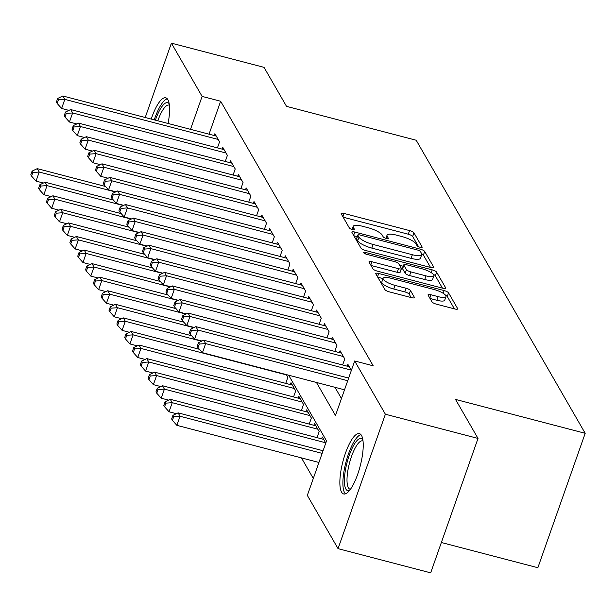 <?xml version="1.0" encoding="UTF-8"?>
<svg xmlns="http://www.w3.org/2000/svg" width="616" height="616" viewBox="0 0 616 616"><rect width="100%" height="100%" fill="white"/><g stroke="black" fill="none" stroke-linecap="round" stroke-linejoin="round"><path stroke-width="0.92" d="M420.112 247.278A2.749 0.731 19.4 0 0 422.168 247.255A2.749 0.731 19.4 0 0 422.122 247.008L413.96 232.863A3.927 1.047 19.4 0 0 409.555 230.577L344.098 213.475A3.927 1.047 19.4 0 0 341.164 213.506A3.927 1.047 19.4 0 0 341.226 213.86L349.387 228.005A2.749 0.731 19.4 0 0 352.468 229.606A2.749 0.731 19.4 0 0 354.523 229.583A2.749 0.731 19.4 0 0 354.477 229.337L353.422 227.504A12.559 3.357 19.4 0 1 353.214 226.38A12.559 3.357 19.4 0 1 362.601 226.288L368.06 227.712A12.559 3.357 19.4 0 1 382.151 235.012L383.206 236.844A2.749 0.731 19.4 0 0 386.294 238.438A2.749 0.731 19.4 0 0 388.342 238.423A2.749 0.731 19.4 0 0 388.303 238.176L387.241 236.344A12.559 3.357 19.4 0 1 387.041 235.212A12.559 3.357 19.4 0 1 396.427 235.12L401.878 236.544A12.559 3.357 19.4 0 1 415.977 243.851L417.032 245.676A2.749 0.731 19.4 0 0 420.112 247.278M341.564 492.138A31.177 8.932 104.6 0 1 344.098 457.318A31.177 8.932 104.6 0 1 359.428 433.633A31.177 8.932 104.6 0 1 361.523 435.466A31.177 8.932 104.6 0 1 358.997 470.285A31.177 8.932 104.6 0 1 343.666 493.963A31.177 8.932 104.6 0 1 341.564 492.138M151.228 119.073A31.177 8.932 104.6 0 1 165.781 97.836A31.177 8.932 104.6 0 1 167.883 99.661A31.177 8.932 104.6 0 1 168.083 123.477M431.985 301.871A3.927 1.047 19.4 0 0 436.39 304.158L454.754 308.955A3.927 1.047 19.4 0 0 457.688 308.924A3.927 1.047 19.4 0 0 457.619 308.57L448.563 292.854A3.927 1.047 19.4 0 0 444.159 290.575L378.694 273.473A3.927 1.047 19.4 0 0 375.76 273.496A3.927 1.047 19.4 0 0 375.822 273.851L384.885 289.566A3.927 1.047 19.4 0 0 389.289 291.853L411.473 297.644A3.927 1.047 19.4 0 0 414.406 297.62A3.927 1.047 19.4 0 0 414.345 297.266L410.464 290.536A3.927 1.047 19.4 0 0 406.06 288.257L395.056 285.385A10.495 2.803 19.4 0 1 383.106 278.332A10.495 2.803 19.4 0 1 390.952 278.255L434.049 289.52A10.495 2.803 19.4 0 1 445.999 296.565A10.495 2.803 19.4 0 1 438.153 296.642L430.977 294.764A3.927 1.047 19.4 0 0 428.043 294.795A3.927 1.047 19.4 0 0 428.105 295.149L431.985 301.871M145.214 117.502L171.402 43.151L264.025 67.352L286.525 106.36L416.2 140.24L585.2 433.302L455.517 399.422L478.016 438.43L385.385 414.229L338.045 548.648L307.338 495.395L326.534 440.902L288.642 375.198M171.402 43.151L202.11 96.404L190.513 129.337M316.455 382.467L335.489 415.469L354.677 360.976L373.204 365.812L220.636 101.24L202.11 96.404M354.677 360.976L385.385 414.229M430.869 267.536A3.927 1.047 19.4 0 0 433.803 267.506A3.927 1.047 19.4 0 0 433.741 267.151L424.678 251.436A3.927 1.047 19.4 0 0 420.274 249.157L354.808 232.055A3.927 1.047 19.4 0 0 351.875 232.086A3.927 1.047 19.4 0 0 351.936 232.432L360.999 248.148A3.927 1.047 19.4 0 0 365.404 250.435L430.869 267.536M436.621 272.149L445.684 287.865A3.927 1.047 19.4 0 1 445.745 288.219A3.927 1.047 19.4 0 1 442.812 288.242L377.346 271.14A3.927 1.047 19.4 0 1 372.942 268.861L369.069 262.131A3.927 1.047 19.4 0 1 368.999 261.777A3.927 1.047 19.4 0 1 371.933 261.754L398.483 268.692A3.927 1.047 19.4 0 0 401.416 268.661A3.927 1.047 19.4 0 0 401.355 268.306L398.783 263.848A3.927 1.047 19.4 0 0 394.371 261.561L366.736 254.339A2.749 0.731 19.4 0 1 363.609 252.498A2.749 0.731 19.4 0 1 365.658 252.475L432.216 269.862A3.927 1.047 19.4 0 1 436.621 272.149L435.343 275.783L442.473 288.157M217.44 147.894L219.573 141.826L214.884 133.687L214.229 135.535M225.264 161.461L227.396 155.394L222.707 147.255L222.053 149.103M233.087 175.029L235.22 168.961L230.53 160.822L229.876 162.67M240.91 188.596L243.043 182.529L238.354 174.39L237.699 176.238M248.733 202.164L250.874 196.096L246.177 187.957L245.522 189.805M256.556 215.739L258.697 209.671L254 201.524L253.353 203.372M264.38 229.306L266.52 223.238L261.823 215.092L261.176 216.94M272.203 242.873L274.343 236.806L269.646 228.659L269 230.507M280.026 256.441L282.166 250.373L277.47 242.227L276.823 244.075M287.857 270.008L289.99 263.941L285.293 255.794L284.646 257.642M295.68 283.576L297.813 277.508L293.124 269.369L292.469 271.209M303.503 297.143L305.636 291.075L300.947 282.937L300.292 284.777M311.326 310.71L313.459 304.643L308.77 296.504L308.115 298.344M319.15 324.278L321.283 318.21L316.593 310.071L315.939 311.919M326.973 337.845L329.113 331.778L324.416 323.639L323.762 325.487M334.796 351.413L336.937 345.345L332.24 337.206L331.593 339.054M342.619 364.98L344.76 358.912L340.063 350.774L339.416 352.622M351.366 370.37L347.886 364.341L347.239 366.189M220.636 101.24L209.04 134.18M334.981 387.31L341.449 398.529M301.447 457.896L313.305 478.455M285.739 383.368L287.872 377.3L286.309 374.59M290.352 384.577L291.006 382.728L295.695 390.867L293.562 396.935M298.175 398.144L298.829 396.296L303.519 404.435L301.386 410.51M305.998 411.711L306.653 409.863L311.35 418.01L309.209 424.077M313.829 425.279L314.476 423.431L319.173 431.577L317.032 437.645M321.652 438.846L322.299 436.998L325.779 443.035M441.364 542.511L537.86 567.721L585.2 433.302M478.016 438.43L430.676 572.849L338.045 548.648M418.595 246.746L412.682 236.49A3.927 1.047 19.4 0 0 408.277 234.211L343.15 217.194M357.241 236.66L353.869 235.774M430.53 267.444L423.4 255.07A3.927 1.047 19.4 0 0 421.69 253.8M420.428 251.574A2.749 0.731 19.4 0 0 417.348 249.973L359.883 234.965A2.749 0.731 19.4 0 0 357.834 234.981A2.749 0.731 19.4 0 0 357.873 235.227L358.989 237.16A12.559 3.357 19.4 0 0 373.088 244.46L412.366 254.724A12.559 3.357 19.4 0 0 421.744 254.631A12.559 3.357 19.4 0 0 421.544 253.507L420.428 251.574M356.741 238.454A2.749 0.731 19.4 0 0 356.548 238.615A2.749 0.731 19.4 0 0 356.595 238.862L357.873 235.227M421.744 254.631L420.466 258.266A12.559 3.357 19.4 0 1 411.08 258.358L371.802 248.094A12.559 3.357 19.4 0 1 357.711 240.794L356.595 238.862M370.994 265.473L397.205 272.318A3.927 1.047 19.4 0 0 400.138 272.295L401.416 268.661M399.63 265.319L403.295 266.274M426.033 275.883A10.495 2.803 19.4 0 0 433.88 275.806A10.495 2.803 19.4 0 0 421.922 268.761L406.737 264.795A3.927 1.047 19.4 0 0 403.803 264.818A3.927 1.047 19.4 0 0 403.873 265.173L406.445 269.639A3.927 1.047 19.4 0 0 410.849 271.918L426.033 275.883L424.755 279.518A10.495 2.803 19.4 0 0 432.601 279.441L433.88 275.806M403.803 264.818L402.525 268.453A3.927 1.047 19.4 0 0 402.595 268.807L403.873 265.173M424.755 279.518L409.571 275.552A3.927 1.047 19.4 0 1 405.166 273.273L402.595 268.807M435.343 275.783A3.927 1.047 19.4 0 0 433.348 274.374M445.999 296.565L444.721 300.2A10.495 2.803 19.4 0 1 436.875 300.277L430.03 298.483M383.106 278.332L381.828 281.966A10.495 2.803 19.4 0 0 393.778 289.02L395.056 285.385M411.142 297.559L409.186 294.171A3.927 1.047 19.4 0 0 404.781 291.892L393.778 289.02M383.021 278.571L377.747 277.192M454.416 308.862L447.278 296.488A3.927 1.047 19.4 0 0 445.53 295.195M105.552 186.486L37.268 168.645L39.224 172.041L36.028 181.119L43.366 183.037M32.864 172.488L32.078 171.132L30.8 174.767L31.585 176.122L32.864 172.488L39.224 172.041L115.515 191.969M32.078 171.132L37.268 168.645M36.028 181.119L31.585 176.122M218.203 139.455L64.811 99.376L62.855 95.988L216.247 136.059M68.954 110.379L61.615 108.462L64.811 99.376L58.451 99.831L57.665 98.468L56.387 102.102L57.172 103.457L58.451 99.831M57.172 103.457L61.615 108.462M62.855 95.988L57.665 98.468M155.394 120.166A26.981 7.731 104.6 0 1 169.192 103.781M169.392 105.213A24.979 7.161 -75.4 0 0 169.03 105.09A24.979 7.161 -75.4 0 0 157.819 120.798M167.282 98.814A30.977 8.878 -75.4 0 0 154.254 119.866M349.549 490.452A26.981 7.731 104.6 0 1 345.622 468.907A26.981 7.731 104.6 0 1 362.839 439.578M363.04 441.017A24.979 7.161 -75.4 0 0 362.678 440.887A24.979 7.161 -75.4 0 0 348.132 469.069A24.979 7.161 -75.4 0 0 350.05 489.227A24.979 7.161 -75.4 0 0 350.427 489.289M360.93 434.619A30.977 8.878 -75.4 0 0 344.298 469.546A30.977 8.878 -75.4 0 0 345.453 493.847M113.383 200.054L45.091 182.213L47.047 185.609L43.852 194.687L51.19 196.612M40.687 186.055L39.901 184.7L38.623 188.334L39.409 189.69L40.687 186.055L47.047 185.609L123.339 205.536M39.901 184.7L45.091 182.213M43.852 194.687L39.409 189.69M121.206 213.621L52.914 195.78L54.87 199.176L51.675 208.254L59.021 210.179M48.51 199.623L47.725 198.267L46.446 201.902L47.232 203.257L48.51 199.623L54.87 199.176L131.162 219.104M47.725 198.267L52.914 195.78M51.675 208.254L47.232 203.257M129.029 227.189L60.738 209.348L62.693 212.743L59.498 221.829L66.844 223.747M56.333 213.19L55.548 211.835L54.27 215.469L55.055 216.824L56.333 213.19L62.693 212.743L138.985 232.671M55.548 211.835L60.738 209.348M59.498 221.829L55.055 216.824M136.852 240.756L68.569 222.915L70.524 226.311L67.321 235.397L74.667 237.314M64.156 226.757L63.379 225.402L62.093 229.036L62.878 230.392L64.156 226.757L70.524 226.311L146.808 246.246M63.379 225.402L68.569 222.915M67.321 235.397L62.878 230.392M226.026 153.022L72.634 112.944L70.678 109.556L224.07 149.626M76.784 123.947L69.439 122.03L72.634 112.944L66.274 113.398L65.489 112.035L64.21 115.669L64.996 117.025L66.274 113.398M64.996 117.025L69.439 122.03M70.678 109.556L65.489 112.035M233.857 166.589L80.457 126.511L78.502 123.123L231.901 163.194M84.608 137.514L77.262 135.597L80.457 126.511L74.097 126.965L73.312 125.602L72.034 129.237L72.819 130.592L74.097 126.965M72.819 130.592L77.262 135.597M78.502 123.123L73.312 125.602M241.68 180.157L88.288 140.078L86.332 136.69L239.724 176.769M92.431 151.082L85.085 149.164L88.288 140.078L81.92 140.533L81.143 139.178L79.857 142.804L80.642 144.167L81.92 140.533M80.642 144.167L85.085 149.164M86.332 136.69L81.143 139.178M249.503 193.724L96.111 153.646L94.156 150.258L247.547 190.336M100.254 164.649L92.908 162.732L96.111 153.646L89.743 154.1L88.966 152.745L87.688 156.372L88.465 157.734L89.743 154.1M88.465 157.734L92.908 162.732M94.156 150.258L88.966 152.745M144.675 254.323L76.392 236.49L78.347 239.878L75.144 248.964L82.49 250.881M71.98 240.325L71.202 238.97L69.924 242.604L70.701 243.959L71.98 240.325L78.347 239.878L154.631 259.813M71.202 238.97L76.392 236.49M75.144 248.964L70.701 243.959M257.326 207.292L103.935 167.221L101.979 163.825L255.37 203.904M108.077 178.216L100.731 176.299L103.935 167.221L97.567 167.667L96.789 166.312L95.511 169.939L96.288 171.302L97.567 167.667M96.288 171.302L100.731 176.299M101.979 163.825L96.789 166.312M152.499 267.898L84.215 250.058L86.171 253.445L82.968 262.531L90.313 264.449M79.803 253.892L79.025 252.537L77.747 256.171L78.525 257.526L79.803 253.892L86.171 253.445L162.455 273.381M79.025 252.537L84.215 250.058M82.968 262.531L78.525 257.526M265.15 220.859L111.758 180.788L109.802 177.393L263.194 217.471M115.9 191.784L108.555 189.867L111.758 180.788L105.39 181.235L104.612 179.88L103.334 183.506L104.112 184.869L105.39 181.235M104.112 184.869L108.555 189.867M109.802 177.393L104.612 179.88M160.322 281.466L92.038 263.625L93.994 267.013L90.791 276.099L98.136 278.016M87.626 267.46L86.848 266.104L85.57 269.739L86.348 271.094L87.626 267.46L93.994 267.013L170.286 286.948M86.848 266.104L92.038 263.625M90.791 276.099L86.348 271.094M272.973 234.427L119.581 194.356L117.625 190.96L271.017 231.039M123.724 205.351L116.386 203.434L119.581 194.356L113.221 194.802L112.435 193.447L111.157 197.082L111.935 198.437L113.221 194.802M111.935 198.437L116.386 203.434M117.625 190.96L112.435 193.447M168.145 295.033L99.861 277.192L101.817 280.58L98.622 289.666L105.96 291.584M95.457 281.027L94.672 279.672L93.393 283.306L94.171 284.661L95.457 281.027L101.817 280.58L178.109 300.516M94.672 279.672L99.861 277.192M98.622 289.666L94.171 284.661M280.796 247.994L127.404 207.923L125.448 204.527L278.84 244.606M131.547 218.919L124.209 217.001L127.404 207.923L121.044 208.37L120.259 207.015L118.98 210.649L119.766 212.004L121.044 208.37M119.766 212.004L124.209 217.001M125.448 204.527L120.259 207.015M175.968 308.601L107.684 290.76L109.64 294.148L106.445 303.234L113.783 305.151M103.28 294.602L102.495 293.239L101.216 296.874L102.002 298.229L103.28 294.602L109.64 294.148L185.932 314.083M102.495 293.239L107.684 290.76M106.445 303.234L102.002 298.229M183.791 322.168L115.508 304.327L117.464 307.715L114.268 316.801L121.606 318.718M111.103 308.169L110.318 306.806L109.04 310.441L109.825 311.796L111.103 308.169L117.464 307.715L193.755 327.65M110.318 306.806L115.508 304.327M114.268 316.801L109.825 311.796M191.622 335.735L123.331 317.895L125.287 321.283L122.091 330.369L129.429 332.286M118.926 321.737L118.141 320.374L116.863 324.008L117.648 325.364L118.926 321.737L125.287 321.283L201.578 341.218M118.141 320.374L123.331 317.895M122.091 330.369L117.648 325.364M199.445 349.303L131.154 331.462L133.11 334.85L129.914 343.936L137.26 345.853M126.75 335.304L125.964 333.941L124.686 337.576L125.471 338.939L126.75 335.304L133.11 334.85L286.502 374.928M125.964 333.941L131.154 331.462M129.914 343.936L125.471 338.939M292.377 385.108L138.977 345.029L140.933 348.417L137.738 357.503L145.083 359.421M134.573 348.872L133.787 347.516L132.509 351.143L133.295 352.506L134.573 348.872L140.933 348.417L294.332 388.496M133.787 347.516L138.977 345.029M137.738 357.503L133.295 352.506M300.2 398.675L146.808 358.597L148.764 361.985L145.561 371.071L152.907 372.988M142.396 362.439L141.618 361.084L140.333 364.71L141.118 366.073L142.396 362.439L148.764 361.985L302.156 402.063M141.618 361.084L146.808 358.597M145.561 371.071L141.118 366.073M308.023 412.243L154.631 372.164L156.587 375.56L153.384 384.638L160.73 386.555M150.219 376.006L149.442 374.651L148.163 378.278L148.941 379.641L150.219 376.006L156.587 375.56L309.979 415.631M149.442 374.651L154.631 372.164M153.384 384.638L148.941 379.641M315.846 425.81L162.455 385.731L164.41 389.127L161.207 398.205L168.553 400.123M158.042 389.574L157.265 388.219L155.987 391.845L156.764 393.208L158.042 389.574L164.41 389.127L317.802 429.198M157.265 388.219L162.455 385.731M161.207 398.205L156.764 393.208M323.67 439.377L170.278 399.299L172.234 402.695L169.03 411.773L176.376 413.69M165.866 403.141L165.088 401.786L163.81 405.42L164.588 406.776L165.866 403.141L172.234 402.695L325.625 442.765M165.088 401.786L170.278 399.299M169.03 411.773L164.588 406.776M288.619 261.561L135.227 221.49L133.272 218.095L286.663 258.173M139.37 232.486L132.032 230.569L135.227 221.49L128.867 221.937L128.082 220.582L126.804 224.216L127.589 225.571L128.867 221.937M127.589 225.571L132.032 230.569M133.272 218.095L128.082 220.582M296.442 275.129L143.051 235.058L141.095 231.662L294.486 271.741M147.193 246.054L139.855 244.136L143.051 235.058L136.69 235.505L135.905 234.149L134.627 237.784L135.412 239.139L136.69 235.505M135.412 239.139L139.855 244.136M141.095 231.662L135.905 234.149M304.265 288.696L150.874 248.625L148.918 245.23L302.31 285.308M155.024 259.629L147.678 257.704L150.874 248.625L144.514 249.072L143.728 247.717L142.45 251.351L143.235 252.706L144.514 249.072M143.235 252.706L147.678 257.704M148.918 245.23L143.728 247.717M312.096 302.264L158.697 262.193L156.741 258.797L310.141 298.875M162.847 273.196L155.501 271.271L158.697 262.193L152.337 262.639L151.551 261.284L150.273 264.918L151.059 266.274L152.337 262.639M151.059 266.274L155.501 271.271M156.741 258.797L151.551 261.284M319.92 315.839L166.528 275.76L164.572 272.364L317.964 312.443M170.671 286.763L163.325 284.838L166.528 275.76L160.16 276.207L159.382 274.851L158.096 278.486L158.882 279.841L160.16 276.207M158.882 279.841L163.325 284.838M164.572 272.364L159.382 274.851M327.743 329.406L174.351 289.327L172.395 285.932L325.787 326.01M178.494 300.331L171.148 298.413L174.351 289.327L167.983 289.774L167.206 288.419L165.927 292.053L166.705 293.409L167.983 289.774M166.705 293.409L171.148 298.413M172.395 285.932L167.206 288.419M335.566 342.973L182.174 302.895L180.219 299.507L333.61 339.578M186.317 313.898L178.971 311.981L182.174 302.895L175.806 303.341L175.029 301.986L173.751 305.621L174.528 306.976L175.806 303.341M174.528 306.976L178.971 311.981M180.219 299.507L175.029 301.986M343.389 356.541L189.998 316.462L188.042 313.074L341.433 353.145M194.14 327.466L186.794 325.548L189.998 316.462L183.637 316.909L182.852 315.554L181.574 319.188L182.351 320.543L183.637 316.909M182.351 320.543L186.794 325.548M188.042 313.074L182.852 315.554M351.212 370.108L197.821 330.03L195.865 326.642L349.257 366.713M201.963 341.033L194.625 339.116L197.821 330.03L191.46 330.476L190.675 329.121L189.397 332.755L190.175 334.111L191.46 330.476M190.175 334.111L194.625 339.116M195.865 326.642L190.675 329.121M323.061 450.743L178.101 412.866L180.057 416.262L176.861 425.34L318.934 462.462M173.697 416.709L172.911 415.353L171.633 418.988L172.411 420.343L173.697 416.709L180.057 416.262L322.137 453.376M172.911 415.353L178.101 412.866M176.861 425.34L172.411 420.343M347.724 380.719L205.644 343.597L203.688 340.209L348.656 378.078M344.529 389.805L202.448 352.683L205.644 343.597L199.284 344.044L198.498 342.689L197.22 346.323L198.005 347.678L199.284 344.044M198.005 347.678L202.448 352.683M203.688 340.209L198.498 342.689M421.975 247.424L422.122 247.008M354.331 229.753L354.477 229.337M388.157 238.585L388.303 238.176M386.486 238.492L387.241 236.344M352.668 229.653L353.422 227.504M342.927 216.801L344.098 213.475M408.277 234.211L409.555 230.577M412.682 236.49L413.96 232.863M353.638 235.381L354.808 232.055M419.65 250.912L420.274 249.157M423.4 255.07L424.678 251.436M433.533 267.744L433.741 267.151M357.711 240.794L358.989 237.16M371.802 248.094L373.088 244.46M411.08 258.358L412.366 254.724M445.476 288.45L445.684 287.865M370.763 265.08L371.933 261.754M397.205 272.318L398.483 268.692M365.196 253.8L365.658 252.475M431.231 272.649L432.216 269.862M405.166 273.273L406.445 269.639M409.571 275.552L410.849 271.918M429.799 298.09L430.977 294.764M436.875 300.277L438.153 296.642M404.781 291.892L406.06 288.257M409.186 294.171L410.464 290.536M414.137 297.851L414.345 297.266M377.523 276.8L378.694 273.473M443.197 293.301L444.159 290.575M447.278 296.488L448.563 292.854M457.418 309.163L457.619 308.57M385.939 238.338L387.041 235.212M352.113 229.506L353.214 226.38M356.548 238.615L357.834 234.981"/></g></svg>
